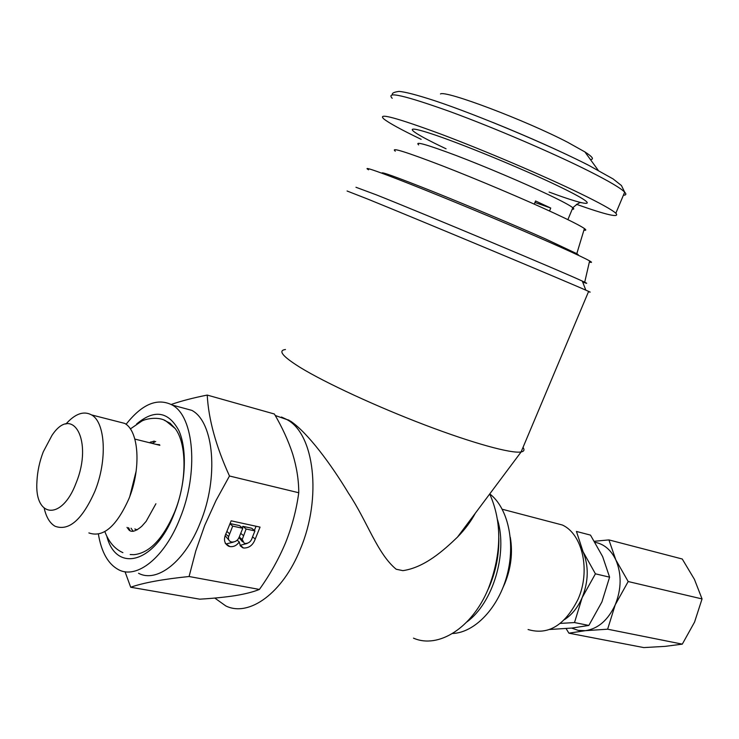 <?xml version="1.0" encoding="UTF-8"?>
<svg xmlns="http://www.w3.org/2000/svg" width="739" height="739" viewBox="0 0 739 739"><rect width="100%" height="100%" fill="white"/><g stroke="black" fill="none" stroke-linecap="round" stroke-linejoin="round"><path stroke-width="1.11" d="M452.554 633.499C474.78 632.667 498.492 607.874 507.083 575.164C515.794 542.491 507.924 507.776 489.763 493.901M466.854 621.952C492.987 603.015 507.85 553.4 497.55 519.794M129.815 496.405L136.17 471.02M88.883 532.921C103.1 537.946 116.466 526.519 128.956 498.64C141.417 468.258 138.886 430.837 124.715 423.401L116.956 421.415M44.248 508.432C46.326 517.383 49.956 523.332 55.139 526.288C69.05 531.304 82.315 519.609 94.915 491.223C107.515 460.286 105.428 422.338 91.571 414.921C83.729 410.653 75.166 413.692 65.891 424.047M43.278 451.806C39.555 461.542 37.44 471.353 36.95 481.255C34.179 518.057 61.928 521.124 76.089 483.01C93.465 440.906 72.745 403.799 51.942 435.437L43.278 451.806M130.193 554.546L133.888 554.675C149.407 553.16 162.977 538.98 174.598 512.136L174.635 512.044C187.078 481.597 187.004 443.927 175.171 428.509L170.081 423.207L164.178 420.195M549.52 211.003L550.749 208.056L535.563 200.98L534.26 204.121M576.448 204.315C607.07 215.169 620.197 218.134 615.836 213.22C611.864 209.7 599.966 203.105 580.133 193.442C544.126 175.956 484.747 150.627 441.072 134.184C395.947 117.529 376.881 112.467 383.874 118.988C389.167 123.127 401.591 129.907 421.156 139.338M590.415 159.532C594.359 159.375 592.521 156.844 584.9 151.92L567.921 142.424C525.937 120.439 445.405 90.029 440.453 93.964M583.93 230.143C586.249 230.522 586.406 229.995 584.41 228.554C580.651 225.912 570.637 220.804 554.361 213.229C524.801 199.512 477.348 179.411 442.199 165.767C405.748 151.791 390.109 146.932 395.291 151.19M577.649 254.9L578.231 254.659L576.799 253.68L545.659 238.993C515.998 225.801 469.016 206.015 433.396 191.734C396.353 176.99 379.347 170.866 382.359 173.379M528.071 629.526C548.19 635.485 564.827 625.425 578.009 599.347C590.84 570.813 582.517 533.955 562.277 524.986L551.359 522.122M503.25 586.942L504.783 583.542C511.074 568.069 512.912 552.652 510.298 537.29M564.661 619.504C572.051 614.645 577.88 607.347 582.156 597.629C588.595 581.325 588.9 566.028 583.062 551.719L580.374 546.694M582.665 281.984C587.256 283.702 587.93 283.776 584.706 282.215L582.323 281.106C563.663 272.275 426.144 214.643 376.41 194.874L355.967 187.272M588.53 291.637C590.951 292.561 590.988 292.478 588.632 291.406L585.815 290.159C566.499 281.494 420.352 220.434 368.17 199.253L347.081 191.004M589.362 262.022C592.133 262.779 592.216 262.41 589.62 260.913C582.156 256.609 548.615 241.542 504.774 222.956C460.988 204.38 412.907 184.861 387.781 175.402C370.119 168.788 363.717 166.922 368.576 169.804M281.448 417.027L290.778 421.285C308.043 433.128 331.248 464.563 348.577 493.338C367.348 521.42 377.158 553.511 396.187 569.242L402.903 570.647C424.491 567.515 443.465 550.583 457.441 537.151C465.034 529.364 470.983 521.401 475.297 513.263M285.466 349.519C277.661 350.48 282.584 356.475 300.256 367.495C325.215 382.793 376.724 406.653 425.027 425.017C473.385 443.418 511.49 453.783 521.097 451.954L521.124 451.945C524.117 451.381 524.745 449.866 523.009 447.409M489.708 493.985C502.197 522.048 501.744 553.603 488.34 588.641C472.221 627.928 438.301 649.138 413.489 638.145M498.825 538.02C499.13 554.472 496.054 570.453 489.624 585.981L486.825 592.078M275.25 415.503L286.769 419.521C314.223 433.497 322.259 497.495 300.357 549.059C282.815 593.084 248.988 617.425 225.783 605.925L214.781 598.063M138.562 573.279C157.102 583.265 185.092 561.464 200.232 522.815C219.049 477.606 213.95 421.914 191.863 410.385L179.595 407.05M125.02 571.709L130.701 587.237C143.283 582.794 162.746 579.219 189.082 576.512L195.798 550.888L204.694 525.466L216.019 500.497L229.478 475.999L298.75 492.747C296.459 509.698 292.081 526.325 285.605 542.648C278.686 559.1 269.957 574.693 259.398 589.436C253.403 591.884 245.413 593.934 235.436 595.597C225.072 597.195 213.174 598.387 199.733 599.172L130.701 587.237M98.398 534.177C101.428 552.218 108.125 564.042 118.462 569.649C136.77 579.662 164.668 557.566 179.928 518.482C198.874 472.766 194.135 416.584 172.307 405.074C157.499 397.554 142.091 403.965 126.073 424.325M106.758 536.089C116.263 573.676 155.273 563.257 174.256 513.513C185.84 484.599 187.549 449.7 178.81 430.495C168.353 411.309 154.294 409.129 136.632 423.983M471.639 519.554L471.177 518.769M189.082 576.512L259.398 589.436M229.866 546.564L228.656 546.213C224.093 543.544 223.298 539.119 226.254 532.958L231.15 520.819L260.054 527.119L255.232 539.036C253.015 545.142 249.126 548.135 243.537 548.024L240.378 545.955L239.26 541.946C236.674 545.539 233.542 547.082 229.866 546.564L225.293 543.405M229.478 475.999C215.954 446.319 208.546 419.346 207.225 395.079L274.391 414.006C282.27 427.447 288.395 440.86 292.764 454.226C296.782 467.547 298.778 480.387 298.75 492.747M207.225 395.079C193.332 397.831 181.323 400.963 171.226 404.455M256.063 526.251L254.364 530.426M247.159 543.451L240.314 545.29L243.537 548.024M237.201 540.209L239.26 541.946M233.275 542.158L226.661 543.812M225.238 535.812L228.859 540.061M225.801 534.131L228.637 536.532C228.055 539.128 228.804 540.883 230.901 541.798L231.75 542.047C235.806 542.167 238.521 539.932 239.916 535.35L242.771 528.283L239.528 525.605L230.041 523.554M238.956 537.502L242.558 541.826M239.205 536.994L242.226 539.525L244.221 543.22L244.997 543.451C248.803 543.544 251.306 541.382 252.489 536.976L254.946 530.907L251.685 528.237L242.863 526.325L242.244 527.849M254.946 530.907L246.105 529.004L242.226 539.525M242.863 526.325L246.105 529.004M242.771 528.283L232.693 526.113L228.637 536.532M229.94 523.822L232.693 526.113M226.873 531.433L229.607 533.752M534.944 202.477L550.749 208.056M560.282 623.402L574.508 622.561L582.156 597.629L595.422 573.824L583.062 551.719L576.438 531.443L590.489 535.11L602.636 556.578L609.592 577.159L601.925 601.925L588.835 625.434L571.968 628.058L549.714 629.48M574.508 622.561L588.835 625.434M595.422 573.824L609.592 577.159M608.918 539.904L682.254 559.007L694.429 579.358L702.05 598.932L694.558 622.09L682.3 644.14L665.229 646.357L643.771 647.586L568.91 633.175L585.343 630.681L607.624 629.194L615.217 604.825L628.187 581.538L615.809 559.848L608.918 539.904L594.405 541.271M628.187 581.538L702.05 598.932M607.624 629.194L682.3 644.14M566.111 628.603L568.91 633.175M571.644 628.095L578.286 630.395L585.343 630.681C598.082 628.797 608.04 620.178 615.217 604.825C621.545 588.891 621.739 573.898 615.809 559.848C610.959 549.862 604.04 544.024 595.034 542.306M150.904 441.894L149.749 442.79M155.707 441.469L152.216 443.4M159.596 444.786L155.855 444.315M134.812 528.967L137.131 529.872M572.235 209.183C574.055 209.377 574.258 208.897 572.845 207.724C569.935 205.387 561.622 200.953 547.885 194.412C523.665 182.921 485.144 166.571 456.61 155.68C426.92 144.53 414.274 140.946 418.68 144.909M549.086 192.048C592.761 208.37 602.719 207.419 559.035 186.413C522.75 168.825 458.651 142.488 429.498 133.149C399.79 123.542 410.496 132.041 446.06 148.788M623.402 195.216C626.145 195.188 626.57 194.172 624.686 192.158C620.88 188.233 609.112 181.286 589.371 171.309C553.539 153.259 494.123 127.755 450.227 111.672C404.852 95.442 385.518 90.989 392.206 98.305M252.544 536.819L255.232 539.036M240.729 533.346L243.436 535.599M587.976 164.917C561.224 151.477 529.558 137.325 492.968 122.48M131.062 528.209L133.177 531.332M128.558 527.701L130.027 530.602M175.171 428.509L165.961 421.027C158.802 416.334 145.897 418.671 141.749 421.11L130.35 428.934M154.266 441.072L149.361 442.689M104.864 531.618C108.744 541.983 114.757 548.994 122.896 552.652M155.92 503.749L146.128 521.364L141.666 526.39C135.893 531.239 131.718 532.505 129.14 530.177L127.025 527.387M156.529 444.481L159.532 444.684M581.224 202.763C580.411 201.886 577.612 203.539 572.845 207.724L567.875 219.649M392.464 94.768C391.725 93.206 393.896 92.089 398.986 91.414C404.99 91.821 416.898 94.925 434.689 100.716C477.024 114.794 547.959 144.502 588.854 165.407L613.111 178.94L621.444 185.544L624.686 192.158L615.836 213.22M584.9 151.92L598.211 170.303M584.41 228.554L576.799 253.68M577.593 254.927L578.231 254.659M582.323 281.106L585.815 290.159M589.62 260.913L584.706 282.215M457.441 537.151L521.124 451.945M286.769 419.521L288.995 420.149M521.097 451.954L588.632 291.406M191.863 410.385L172.307 405.074M242.688 547.775L240.175 545.65M228.656 546.213L225.46 543.47M562.277 524.986L502.271 509.245M124.715 423.401L91.571 414.921M159.873 445.312L134.858 439.086"/></g></svg>
